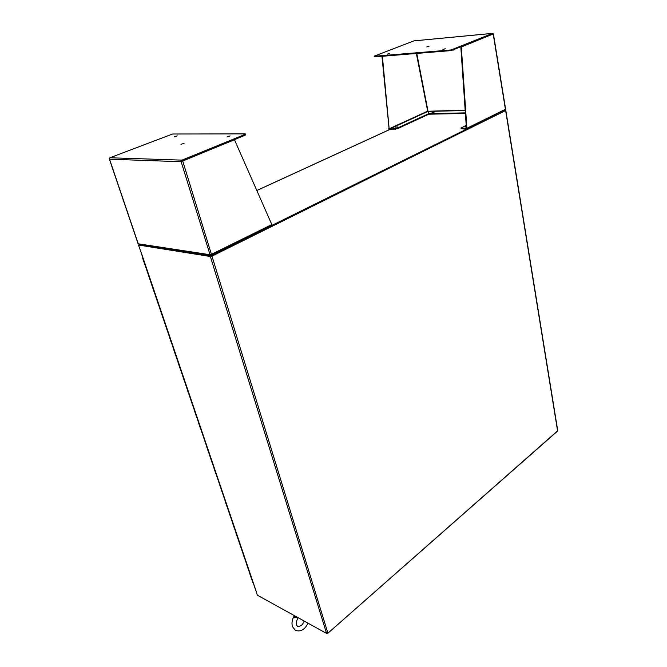 <?xml version="1.0" encoding="UTF-8"?>
<svg xmlns="http://www.w3.org/2000/svg" width="667" height="667" viewBox="0 0 667 667"><rect width="100%" height="100%" fill="white"/><g stroke="black" fill="none" stroke-linecap="round" stroke-linejoin="round"><path stroke-width="1" d="M139.228 244.489L210.989 255.511L505.111 110.097M210.989 255.511L211.206 256.236L505.361 110.68L505.269 110.088M139.161 244.522L138.894 245.289M139.345 245.181L211.206 256.236M327.405 633.65L557.404 431.216M505.836 110.605L557.745 430.732L327.922 633.191L211.973 256.153L505.336 110.514M505.244 110.714L211.514 256.086M210.98 256.203L139.195 245.148L210.363 256.503L211.973 256.153M210.363 256.503L326.58 633.442L327.922 633.191M326.58 633.442L257.329 595.156L255.211 588.477M138.611 245.423L141.679 254.085M270.719 226.788L271.269 226.513M247.49 238.277L248.066 237.994M434.125 112.123L432.033 112.798L434.125 112.123M445.239 48.766L442.88 49.466L445.239 48.766M389.395 53.502L387.135 54.177L389.395 53.502M429.039 46.256L426.763 46.932L429.039 46.256M466.325 127.013L465.182 126.947L466.283 126.371M395.639 127.222L397.891 126.913L395.639 127.222M465.166 110.172L428.047 111.247L428.973 113.648L465.349 112.865M466.208 125.313L460.914 128.064L466.416 128.297L460.83 47.04L492.73 34M416.775 53.435L428.497 113.757L397.098 128.222L388.919 129.331L427.705 111.522M428.973 113.648L428.172 111.414L465.191 110.539M504.627 110.288L505.594 109.113L493.397 33.842M492.713 34.009L451.242 50.584L374.696 56.903L374.537 56.028L413.907 40.887L492.613 33.375L451.125 49.942L374.162 56.27M389.169 128.989L382.383 56.27M429.081 114.199L465.391 113.44M460.83 47.04L461.322 46.998L466.892 128.289L466.416 128.297M492.613 33.375L493.205 33.959L461.322 46.998M416.366 53.468L427.655 111.156L389.094 128.814L381.966 56.303M493.205 33.959L505.419 109.28L466.892 128.289L466.842 128.848L466.4 128.481M466.842 128.848L466.375 129.19L466.375 128.531M388.678 128.814L388.919 129.331M460.914 128.064L461.347 128.781L466.375 129.19M256.828 190.529L389.528 129.64L397.224 128.789L428.606 114.307L428.497 113.757M174.279 136.852L177.214 135.885L174.279 136.852M227.022 136.96L230.098 135.943L227.022 136.96M180.982 144.322L184.059 143.305L180.982 144.322M138.152 243.547L109.53 159.196L181.141 161.706L245.148 135.201L245.79 134.734L245.589 134.009M210.522 254.644L210.48 255.394L210.589 254.627M210.405 255.378L139.136 244.472L138.236 243.797L209.813 254.694L211.422 254.344L182.691 160.93L181.307 161.289L234.467 139.753L182.691 160.93M210.205 255.261L181.141 161.706L181.991 160.13L109.913 157.762L109.53 159.196L109.271 158.729M210.789 255.286L211.08 254.586M109.913 157.762L172.595 134.009L245.206 133.884L245.148 135.201M181.991 160.13L244.939 134.442M211.005 254.511L211.481 254.986L211.422 254.344L271.811 224.546L234.467 139.753M271.811 224.546L271.336 225.546M251.542 578.606L253.227 583.567M249.833 573.828L251.534 578.848M248.149 568.609L249.85 573.62M246.415 563.773L248.141 568.843M244.722 558.496L246.44 563.565M242.963 553.61L244.706 558.738M235.951 532.95L242.988 553.402M234.2 527.514L235.976 532.75M232.383 522.453L234.184 527.739M230.615 516.958L232.408 522.253M226.988 506.286L230.599 517.183M225.129 501.092L226.972 506.503M215.875 473.537L225.163 500.9M213.949 468.159L215.85 473.753M212.081 462.373L213.982 467.976M208.246 451.084L212.056 462.581M206.278 445.573L208.221 451.292M200.45 428.114L206.311 445.389M198.433 422.461L200.417 428.314M196.482 416.425L198.466 422.286M194.439 410.705L196.448 416.625M192.463 404.602L194.481 410.53M188.402 392.646L192.43 404.794M184.292 380.54L188.369 392.83M180.14 368.292L184.259 380.724M177.989 362.273L180.098 368.476M173.754 349.8L178.039 362.114M171.669 343.355L173.804 349.65M169.468 337.177L171.627 343.53M167.359 330.665L169.518 337.027M162.998 317.809L167.317 330.832M158.579 304.802L162.948 317.976M154.11 291.637L158.529 304.969M144.997 264.807L154.06 291.796M294.08 616.133L294.214 617.342L297.057 617.117M294.531 615.724L294.956 615.958M294.214 617.342L295.014 615.991M295.689 616.358L295.064 616.016M505.661 110.755L557.612 431.024M141.804 254.302L255.378 588.961M453.31 50.108L453.193 49.458M451.125 49.942L451.242 50.584M374.696 56.903L374.571 56.303M461.239 128.181L461.347 128.781M395.556 129.198L395.439 128.631M397.224 128.789L397.098 128.222M389.445 129.631L256.812 190.487M141.646 254.219L255.203 588.769M492.696 33.35L413.99 40.87M466.633 129.123L504.886 110.222M109.255 158.796L138.077 243.713M211.514 255.178L271.536 225.521M142.63 258.137L144.947 264.957M295.289 630.307L292.463 626.613C291.521 623.312 292.029 619.885 293.972 616.333L294.397 615.649M304.219 621.077C303.043 623.328 302.143 626.388 297.615 626.421L296.573 625.071M295.514 630.432C300.775 631.974 304.936 629.556 307.996 623.161M296.54 624.962C295.981 622.87 296.532 620.46 298.199 617.75"/></g></svg>
